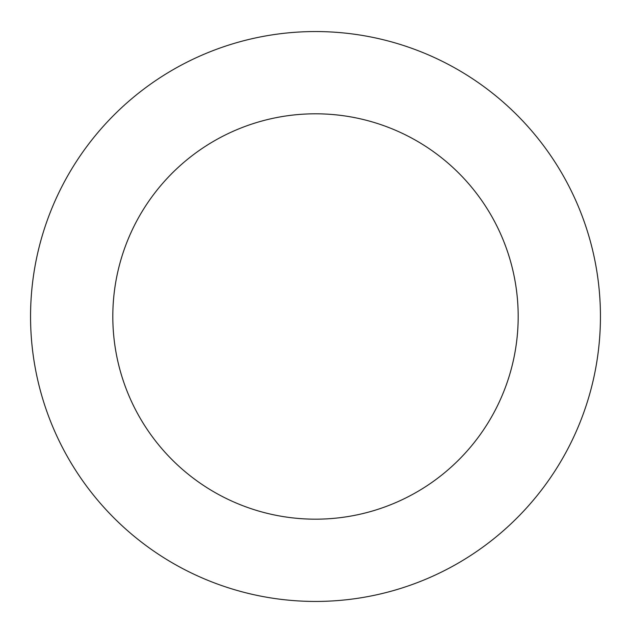 <?xml version="1.0" encoding="UTF-8"?>
<svg xmlns="http://www.w3.org/2000/svg" width="631" height="631" viewBox="0 0 631 631"><rect width="100%" height="100%" fill="white"/><g stroke="black" fill="none" stroke-linecap="round" stroke-linejoin="round"><path stroke-width="0.95" d="M349.132 33.546A284.944 284.944 0 0 0 53.635 428.843A284.944 284.944 0 0 0 543.725 487.1A284.944 284.944 0 0 0 349.132 33.546M339.423 115.221A202.693 202.693 0 0 0 129.229 396.41A202.693 202.693 0 0 0 477.841 437.851A202.693 202.693 0 0 0 339.423 115.221"/></g></svg>
